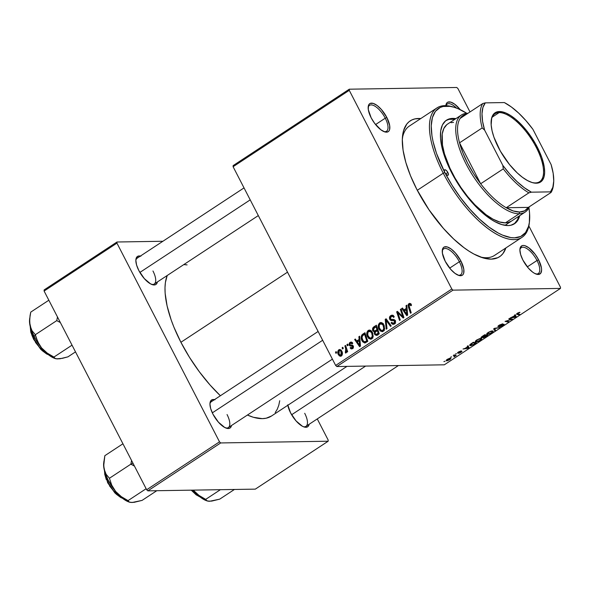 <?xml version="1.0" encoding="UTF-8"?>
<svg xmlns="http://www.w3.org/2000/svg" width="590" height="590" viewBox="0 0 590 590"><rect width="100%" height="100%" fill="white"/><g stroke="black" fill="none" stroke-linecap="round" stroke-linejoin="round"><path stroke-width="0.89" d="M535.698 273.915A15.488 6.32 56.7 0 0 537.011 260.492L538.604 259.836A16.778 6.844 -123.3 0 1 536.443 274.18A16.778 6.844 -123.3 0 1 522.902 260.087L528.382 268.133L532.615 272.101L534.665 273.421L538.242 274.475L540.676 273.325L541.598 270.139L541.436 267.919L538.604 259.836L535.137 254.29L528.883 247.83L524.938 245.706L523.264 245.447L521.87 245.757L520.159 247.97L519.901 249.791L520.631 254.526L522.902 260.087A16.778 6.844 -123.3 0 1 519.945 249.105A16.778 6.844 -123.3 0 1 527.18 246.701A16.778 6.844 -123.3 0 1 538.604 259.836L537.011 260.492A15.488 6.32 -123.3 0 1 538.279 273.546A15.488 6.32 -123.3 0 1 535.698 273.915M458.047 275.161A15.488 6.32 56.7 0 0 459.359 261.739L460.952 261.082A16.778 6.844 -123.3 0 1 458.791 275.434A16.778 6.844 -123.3 0 1 445.251 261.341L450.738 269.379L454.971 273.347L458.917 275.471L461.977 275.419L463.025 274.571L463.688 273.207L463.792 269.165L460.952 261.082L455.465 253.044L451.232 249.076L447.286 246.952L444.226 247.004L443.178 247.852L442.515 249.216L442.412 253.25L445.251 261.341A16.778 6.844 -123.3 0 1 442.294 250.352A16.778 6.844 -123.3 0 1 449.536 247.948A16.778 6.844 -123.3 0 1 460.952 261.082L459.359 261.739A15.488 6.32 -123.3 0 1 460.628 274.8A15.488 6.32 -123.3 0 1 458.047 275.161M383.95 131.6A15.488 6.32 56.7 0 0 385.263 118.184L386.856 117.528A16.778 6.844 -123.3 0 1 384.695 131.872A16.778 6.844 -123.3 0 1 371.154 117.779L374.62 123.325L380.875 129.785L384.82 131.909L387.881 131.858L388.928 131.01L389.592 129.645L389.695 125.611L386.856 117.528L381.369 109.482L377.135 105.514L373.19 103.39L370.129 103.442L369.082 104.29L368.418 105.654L368.315 109.696L371.154 117.779A16.778 6.844 -123.3 0 1 368.197 106.797A16.778 6.844 -123.3 0 1 375.439 104.386A16.778 6.844 -123.3 0 1 386.856 117.528L385.263 118.184A15.488 6.32 -123.3 0 1 386.531 131.238A15.488 6.32 -123.3 0 1 383.95 131.6M449.669 268.118L459.359 261.739L449.669 268.118M527.32 266.872L537.011 260.492L527.32 266.872M375.572 124.556L385.263 118.184L375.572 124.556M151.645 284.402A15.488 6.32 56.7 0 0 152.958 270.987A15.488 6.32 -123.3 0 1 154.226 284.041A15.488 6.32 -123.3 0 1 151.645 284.402M157.405 281.946A16.778 6.844 -123.3 0 1 152.39 284.675A16.778 6.844 -123.3 0 1 138.849 270.581L144.329 278.62L150.612 283.915L154.189 284.97L155.576 284.668L156.623 283.812L157.405 281.946M225.741 427.964A15.488 6.32 56.7 0 0 227.054 414.549A15.488 6.32 -123.3 0 1 228.323 427.603A15.488 6.32 -123.3 0 1 225.741 427.964M231.501 425.508A16.778 6.844 -123.3 0 1 226.486 428.237A16.778 6.844 -123.3 0 1 212.946 414.143L218.425 422.182L224.709 427.47L228.286 428.532L229.672 428.222L230.719 427.374L231.501 425.508M303.393 426.718A15.488 6.32 56.7 0 0 304.706 413.302A15.488 6.32 -123.3 0 1 305.967 426.356A15.488 6.32 -123.3 0 1 303.393 426.718M309.153 424.262A16.778 6.844 -123.3 0 1 304.138 426.99A16.778 6.844 -123.3 0 1 290.597 412.897L296.077 420.935L302.36 426.223L304.256 427.027L307.324 426.976L308.371 426.127L309.153 424.262M505.881 247.94A81.302 33.18 -123.3 0 1 482.458 257.719A81.302 33.18 -123.3 0 1 416.835 189.419L429.011 209.804L443.415 228.389L453.644 238.972L463.924 247.623L468.962 251.119L473.858 254.017L483.055 257.904L491.175 259.135L497.901 257.668L500.659 255.927L502.968 253.545L505.881 247.94M529.422 221.98A77.43 31.595 -123.3 0 1 522.039 237.313L494.479 255.441A77.43 31.595 -123.3 0 1 480.267 256.96M180.909 342.281L287.514 272.16L180.909 342.281L189.464 357.297L199.295 371.707L210.018 384.96L220.38 395.75A89.046 36.337 56.7 0 1 180.909 342.281A89.046 36.337 56.7 0 1 167.199 275.508L165.407 282.492L165.001 287.618L165.141 293.267L167.088 305.893L171.159 319.891L173.954 327.244L180.909 342.281M336.838 366.545L452.995 290.14L560.471 288.414L444.322 364.812L336.838 366.545L335.658 365.439L233.102 166.727L349.258 90.329L451.815 289.034L335.658 365.439L233.102 166.727L233.131 165.606L349.28 89.201L456.763 87.475L457.943 88.581L470.001 111.945L457.943 88.581L456.763 87.475L349.28 89.201L233.131 165.606L233.102 166.727L349.258 90.329L349.28 89.201L349.258 90.329L451.815 289.034L452.995 290.14L451.815 289.034L335.658 365.439L336.838 366.545L444.322 364.812L560.471 288.414L452.995 290.14L336.838 366.545M455.347 354.074L456.52 353.69L455.347 354.074M450.517 357.252L451.689 356.869L450.517 357.252M481.765 339.036L480.835 338.446L476.646 340.032L475.216 341.507L476.27 341.957L478.52 341.352L481.329 339.619L481.617 338.564L479.574 338.667L476.646 340.032L475.252 341.706L476.093 341.964L480.356 340.371L481.765 338.712M467.287 346.219L467.59 346.758L465.149 348.366L463.039 349.015L468.209 348.321L469.087 347.746L468.062 345.711L467.287 346.219L467.59 346.758L465.149 348.366L463.039 349.015L468.209 348.321L469.087 347.746L468.062 345.711L467.287 346.219M482.03 336.521L481.02 337.716L483.077 337.229L482.775 337.701L483.505 337.797L487.856 335.408L484.788 334.707L482.03 336.521L481.366 337.805L483.077 337.229L483.158 337.834L487.856 335.408L484.788 334.707L482.03 336.521M493.624 328.896L494.84 330.813L495.607 330.304L494.568 328.667L499.819 327.538L494.538 328.298L493.624 328.896L494.84 330.813L495.607 330.304L494.568 328.667L499.819 327.538L494.538 328.298L493.624 328.896M519.672 312.324L517.799 312.98L516.501 314.175L519.075 314.868L519.797 314.389L517.349 313.673L519.997 312.361L517.334 313.268L516.833 314.359L519.075 314.868L519.797 314.389L517.637 313.895L517.777 313.29L519.672 312.324M508.764 318.939L511.39 319.507L505.062 321.373L508.123 322.066L508.853 321.594L506.227 321.019L512.54 319.168L509.487 318.46L508.764 318.939L511.39 319.507L505.062 321.373L508.123 322.066L508.853 321.594L506.227 321.019L512.54 319.168L509.487 318.46L508.764 318.939M514.443 315.2L514.753 315.739L510.202 317.995L515.372 317.302L516.25 316.727L515.218 314.691L514.443 315.2L514.753 315.739L510.202 317.995L515.372 317.302L516.25 316.727L515.218 314.691L514.443 315.2M503.1 324.707L499.656 326.831L502.982 325.488C504.155 324.699 504.421 324.286 503.794 324.235L499.472 326.027L498.911 326.152L499.487 325.009L502.724 323.792L498.956 325.356L497.879 326.403L498.447 326.609L503.27 324.766L500.025 326.801L502.783 325.621L504.118 324.316L499.155 326.123L498.742 325.99L499.479 325.326L502.724 323.792L499.155 325.223C497.879 326.086 497.577 326.55 498.24 326.624L503.27 324.758L503.071 324.375M493.218 331.499L492.289 330.909L488.1 332.495L486.669 333.977L487.908 334.412L490.29 333.682L492.783 332.089L493.07 331.034L491.027 331.13L488.1 332.495L486.706 334.169L487.547 334.434L491.809 332.834L493.225 331.182M458.297 352.643L458.673 351.854L461.225 350.88L457.471 352.783L458.01 353.056L461.203 351.743L459.426 353.152L462.059 351.33L458.209 352.636L461.166 350.88L458.415 352.016L457.619 353.115L461.159 351.736L458.622 353.329L461.181 352.245L461.808 351.271L458.718 352.547L458.017 352.296M471.299 343.579L469.633 345.18L471.137 345.622L476.396 342.938L473.335 342.244L470.289 344.309L469.677 345.386L470.555 345.674L473.748 344.649L476.396 342.938L473.335 342.244L471.299 343.579M447.235 359.376L446.18 360.49L447.781 360.674L450.944 358.543L449.624 358.3L447.235 359.376C445.937 360.379 445.826 360.859 446.903 360.815L449.86 359.694L450.915 358.447L450.17 358.233L447.235 359.376M453.275 355.438L454.617 355.873L453.983 356.906L456.232 355.468L454.005 354.959L453.275 355.438L454.145 355.652L453.983 356.906L456.232 355.468L454.005 354.959L453.275 355.438M443.894 361.604L445.067 361.228L443.894 361.604M528.854 225.977L560.5 287.286L560.471 288.414L560.5 287.286L528.854 225.977M346.942 344.56L347.348 345.784L348.085 345.305L347.658 344.088L346.942 344.56L347.82 344.545L346.942 344.56L347.348 345.784L348.085 345.305L347.658 344.088L346.942 344.56M342.112 347.739L342.517 348.963L343.255 348.483L342.827 347.267L342.112 347.739L342.982 347.724L342.112 347.739L342.517 348.963L343.255 348.483L342.827 347.267L342.112 347.739M368.234 330.415L366.877 332.568L367.069 335.695L368.794 338.557L371.176 339.125L373.028 337.074L372.777 333.188L370.734 330.415L369.406 330.031L368.234 330.415L370.653 330.378L368.234 330.415C366.501 332.281 366.279 334.456 367.577 336.927L370.557 339.235L371.752 338.844L373.19 336.315L372.349 332.236L369.443 330.031L368.234 330.415M358.875 336.706L359.133 339.398L356.685 341.005L355.35 339.029L354.634 339.501L359.612 346.691L360.483 346.116L359.649 336.197L358.875 336.706L359.694 336.698L358.875 336.706L359.133 339.398L356.685 341.005L355.35 339.029L354.634 339.501L359.612 346.691L360.483 346.116L359.649 336.197L358.875 336.706M373.625 327.007L372.578 328.689L372.784 330.511L373.588 331.558L374.569 331.757L374.244 333.018L374.938 334.81L376.737 335.349L379.252 333.77L376.383 325.193L373.625 327.007L375.528 326.978L373.625 327.007C372.474 328.003 372.238 329.25 372.895 330.747L374.569 331.757L374.606 334.287L376.464 335.43L379.252 333.77L376.383 325.193L373.625 327.007M385.211 319.389L386.236 329.183L387.003 328.674L386.133 320.274L390.492 326.381L391.214 325.901L386.125 318.784L385.211 319.389L386.538 319.367L385.211 319.389L386.236 329.183L387.003 328.674L386.133 320.274L390.492 326.381L391.214 325.901L386.125 318.784L385.211 319.389M411.223 304.447L409.556 303.371L408.597 303.924L408.066 305.141L410.47 313.238L411.2 312.759L408.907 305.281L409.689 304.462L410.861 305.775L411.525 305.2L409.799 303.349L408.922 303.651L408.369 306.947L410.47 313.238L411.2 312.759L409.165 306.682L409.349 304.595L411.215 304.433L411.525 305.2L410.861 305.775L410.574 305.052L411.473 305.037L409.349 304.595M400.359 309.425L402.815 316.675L397.409 311.358L396.657 311.859L399.526 320.436L400.249 319.964L397.785 312.7L403.184 318.032L403.936 317.538L401.082 308.946L400.359 309.425L401.237 309.411L400.359 309.425L402.815 316.675L397.409 311.358L396.657 311.859L399.526 320.436L400.249 319.964L397.785 312.7L403.184 318.032L403.936 317.538L401.082 308.946L400.359 309.425M406.038 305.686L406.289 308.378L403.84 309.986L402.513 308.01L401.79 308.481L406.768 315.672L407.646 315.097L406.812 305.178L406.038 305.686L406.857 305.672L406.038 305.686L406.289 308.378L403.84 309.986L402.513 308.01L401.79 308.481L406.768 315.672L407.646 315.097L406.812 305.178L406.038 305.686M392.453 316.203L393.169 315.569L390.75 315.606C389.474 316.535 389.149 317.774 389.776 319.323L390.934 319.308L389.776 319.323L392.262 320.613L395.226 320.591L393.913 320.613L395.448 321.122L394.548 321.137L393.928 323.032L395.285 323.01L393.11 323.305L391.79 322.295L391.111 322.848L392.114 322.826L391.2 323.018L392.291 323.003L391.2 323.018L393.176 324.375L394.378 323.962C395.551 323.128 395.838 322.015 395.234 320.613L393.545 319.441L390.993 319.338L390.455 318.777L391.177 316.55L393.973 316.365L392.807 316.38L393.891 317.147L393.582 317.413L394.253 316.845L392.107 315.119L390.75 315.606L389.54 317.228L389.975 319.669L390.986 320.532L394.113 320.68L394.703 321.675L393.663 323.18L392.512 323.158L391.79 322.295L391.111 322.848L392.18 324.094L393.523 324.33L395.484 322.509L395.425 321.063L394.526 319.78L391.074 319.374L390.329 318.475L390.521 317.206L391.561 316.343L392.616 316.277L393.582 317.413L394.253 316.845L392.756 315.237L390.75 315.606L393.242 315.517M379.695 322.878L378.33 325.031L378.522 328.158L380.248 331.019L382.63 331.595L384.481 329.537L384.23 325.658L382.187 322.878L380.86 322.494L379.695 322.878L382.106 322.841L379.695 322.878C377.954 324.751 377.733 326.919 379.031 329.397L382.01 331.698L383.205 331.307L384.643 328.785L383.802 324.707L380.897 322.494L379.695 322.878M352.296 347.834L350.777 347.34L350.113 347.916L351.257 347.894L350.113 347.916L351.588 348.926L352.628 348.565L353.299 345.961L349.855 344.626L350.342 343.137L352.105 343.882L352.768 343.306L351.33 342.038L349.442 342.901L349.022 344.789L349.929 345.902L352.51 346.33L352.296 347.834L351.441 347.982L350.777 347.34L350.113 347.916L351.057 348.838L352.134 348.823L353.344 347.776L353.299 345.961L352.392 345.157L350.261 345.025L349.737 344.206L350.622 342.997L352.105 343.882L352.717 343.203L351.087 342.023L350.01 342.406L349.169 345.165L350.062 345.954L352.341 346.146L352.296 347.834L351.721 348.026L353.211 348.004M362.887 334.073L361.67 335.29L361.191 337.119L361.464 339.412L362.584 341.721L364.664 342.989L367.799 341.308L364.93 332.731L362.887 334.073L365.35 333.999L362.887 334.073L361.877 334.987C360.91 336.905 360.962 338.852 362.031 340.814L365.151 342.915L367.799 341.308L364.93 332.731L362.887 334.073M338.83 349.759L337.878 351.131L337.915 353.469L339.257 355.858L340.909 356.213L342.303 354.62L342.222 352.201L340.85 349.826L338.83 349.759C337.524 351.197 337.384 352.864 338.409 354.738L340.43 356.301L341.308 356.013C342.665 354.546 342.797 352.842 341.706 350.903L339.752 349.45L338.83 349.759M344.87 345.924L346.116 350.202L345.983 351.552L345.261 351.942L345.74 353.004L346.352 352.495L346.529 350.866L346.957 352.164L347.68 351.684L345.593 345.445L344.87 345.924L345.747 345.91L344.87 345.924L345.681 348.432L345.438 353.019L346.028 352.909L346.529 350.866L346.957 352.164L347.68 351.684L345.593 345.445L344.87 345.924M335.489 352.09L335.894 353.322L336.632 352.835L336.204 351.625L335.489 352.09L336.366 352.082L335.489 352.09L335.894 353.322L336.632 352.835L336.204 351.625L335.489 352.09M147.847 490.858L220.69 442.943L328.165 441.217L255.323 489.132L147.847 490.858L146.667 489.752L44.102 291.047L116.945 243.132L219.51 441.836L146.667 489.752L44.102 291.047L44.132 289.919L116.975 242.003L162.892 241.266L116.975 242.003L44.132 289.919L44.102 291.047L116.945 243.132L116.975 242.003L116.945 243.132L219.51 441.836L220.69 442.943L219.51 441.836L146.667 489.752L147.847 490.858L255.323 489.132L328.165 441.217L220.69 442.943L147.847 490.858M317.265 418.922L328.195 440.088L328.165 441.217L328.195 440.088L317.265 418.922M287.758 404.814L290.597 412.897A16.778 6.844 -123.3 0 1 287.832 405.271M214.981 399.755L211.913 399.806L210.202 402.019L209.944 403.84L210.674 408.582L212.946 414.143A16.778 6.844 -123.3 0 1 209.988 403.162A16.778 6.844 -123.3 0 1 214.48 399.629M140.885 256.2L137.817 256.244L136.106 258.457L135.847 260.286L136.578 265.021L138.849 270.581A16.778 6.844 -123.3 0 1 135.892 259.6A16.778 6.844 -123.3 0 1 140.383 256.067M187.089 264.888L183.792 264.593M346.957 366.383L271.503 416.009A89.046 36.337 56.7 0 1 247.424 415.036L253.435 417.292L262.329 418.642L266.215 418.199L271.54 415.987M275.242 412.521L277.271 409.231L278.775 405.286L279.734 400.728M135.847 260.389A15.488 6.32 -123.3 0 1 137.204 258.162L244.024 187.9M209.944 403.951A15.488 6.32 -123.3 0 1 211.301 401.724M445.841 105.647A16.778 6.844 -123.3 0 1 445.848 105.544A16.778 6.844 -123.3 0 1 460.193 109.637L454.787 104.268L450.841 102.144L447.773 102.195L446.726 103.044L445.804 106.23M420.773 118.553L415.021 118.878L411.857 119.947L409.099 121.688L406.783 124.062L403.56 130.67L402.314 139.513L403.081 150.244L405.839 162.457L410.485 175.687L416.835 189.419A81.302 33.18 -123.3 0 1 402.52 136.194A81.302 33.18 -123.3 0 1 420.773 118.553M402.351 138.503A77.43 31.595 -123.3 0 1 409.372 126.053L436.932 107.926A77.43 31.595 -123.3 0 1 453.939 107.218M368.153 107.587A15.488 6.32 -123.3 0 1 369.51 105.359A15.488 6.32 -123.3 0 1 385.263 118.184A15.488 6.32 56.7 0 0 375.115 106.289A15.488 6.32 56.7 0 0 368.153 107.587M446.003 105.654A15.488 6.32 -123.3 0 1 447.161 104.113A15.488 6.32 -123.3 0 1 456.498 108.073A15.488 6.32 56.7 0 0 446.003 105.654M519.901 249.894A15.488 6.32 -123.3 0 1 521.258 247.675A15.488 6.32 -123.3 0 1 537.011 260.492A15.488 6.32 56.7 0 0 526.863 248.604A15.488 6.32 56.7 0 0 519.901 249.894M442.249 251.141A15.488 6.32 -123.3 0 1 443.606 248.921A15.488 6.32 -123.3 0 1 459.359 261.739A15.488 6.32 56.7 0 0 449.211 249.85A15.488 6.32 56.7 0 0 442.249 251.141M401.915 315.687L400.721 315.709L401.915 315.687M400.168 313.969L398.943 313.983L400.168 313.969M398.81 312.685L397.785 312.7L398.81 312.685M397.918 311.837L396.657 311.859L397.918 311.837M403.649 316.66L402.815 316.675L403.649 316.66M402.977 314.662L402.078 314.677L402.977 314.662M402.823 308.459L401.79 308.481L402.823 308.459M405.75 309.957L403.84 309.986L405.75 309.957M407.078 308.364L406.289 308.378L407.078 308.364M406.37 309.551L406.613 312.494L407.425 312.479L406.613 312.494L406.864 314.463L407.587 314.455L406.864 314.463L404.416 310.834L407.174 309.536L406.37 309.551L406.864 314.463L404.416 310.834L406.37 309.551M409.253 306.933L408.369 306.947L409.253 306.933M410.64 304.44L410.928 303.975M410.588 303.621L408.922 303.651L410.588 303.621M411.009 303.887L410.633 304.462M392.173 316.203L392.807 316.38M394.415 323.932L393.803 323.298M393.81 320.569L392.284 319.448L393.943 320.577M393.397 315.429L392.424 316.247M393.737 323.202L394.599 324.05M388.53 322.147L387.424 322.162L388.53 322.147M387.18 320.259L386.133 320.274L387.18 320.259M383.168 331.329L382.313 330.636M379.997 329.382L379.031 329.397L379.997 329.382M381.369 323.556L381.029 324.146M382.195 330.503L383.205 331.351M383.065 325.134L383.766 328.556L384.665 328.542L383.766 328.556L382.755 330.378L384.12 330.356L381.922 330.643L379.79 329.006C378.743 327.089 378.846 325.363 380.108 323.829L380.934 323.563L383.065 325.134L384.001 325.12L383.065 325.134L383.81 327.664L383.448 329.596L382.35 330.577L381.044 330.422L379.281 327.701L379.311 324.898L380.948 323.563L382.195 324.021L383.065 325.134M377.489 334.928L377.106 334.405M375.697 334.272L374.606 334.287L375.697 334.272M375.609 331.742L374.569 331.757L375.609 331.742M373.927 330.725L372.895 330.747L373.927 330.725M377.017 334.25L377.784 335.179M377.799 330.562L374.466 330.961L373.625 330.297L373.964 328.062L375.992 326.676L376.87 326.661L375.992 326.676L376.958 329.574L375.439 330.57L377.622 330.673M374.451 330.961L373.625 330.297L373.441 328.925L375.992 326.676L376.958 329.574L377.843 329.559L374.451 330.961L376.73 330.909M377.298 330.577L378.19 333.247L379.068 333.232L376.966 334.058L378.869 334.021L376.155 334.419L375.299 333.785L375.129 332.428L377.298 330.577L378.175 330.562L377.298 330.577L378.19 333.247L375.941 334.39L375.225 333.63L375.129 332.428L377.298 330.577M350.342 343.137L352.547 342.908M353.086 345.998L350.998 345.113L351.987 345.098M352.879 348.38L352.606 348.012M353.506 346.544L352.643 346.559L353.506 346.544M353.373 346.124L352.341 346.146L353.373 346.124M351.168 346.035L352.341 346.146M353.189 345.998L350.062 345.954L352.481 345.917L351.588 345.12L349.169 345.165L351.581 345.106M351.802 342.915L352.223 342.51M352.075 342.37L350.01 342.406L352.075 342.37M352.997 348.498L352.525 347.871M351.633 343.181L352.274 342.473M355.659 339.486L354.634 339.501L355.659 339.486M358.587 340.976L356.685 341.005L358.587 340.976M359.922 339.383L359.133 339.398L359.922 339.383M359.207 340.57L359.45 343.513L360.269 343.498L359.45 343.513L359.708 345.482L360.431 345.475L359.708 345.482L357.252 341.853L360.018 340.555L359.207 340.57L359.708 345.482L357.252 341.853L359.207 340.57M364.686 342.989L365.151 342.915M362.998 340.799L362.031 340.814L362.998 340.799M363.403 334.958L361.877 334.987L363.403 334.958M364.723 341.927L363.123 340.991L362.039 337.775L362.444 335.902L364.539 334.206L366.737 340.784L364.723 341.927L362.769 340.393C361.537 338.122 361.825 336.263 363.617 334.81L365.417 334.191L364.539 334.206L366.737 340.784L367.614 340.769L365.697 341.47L367.6 341.433L364.723 341.927L366.906 341.898L364.546 341.942L366.965 341.905M371.715 338.867L370.852 338.173M368.544 336.912L367.577 336.927L368.544 336.912M369.915 331.093L369.576 331.683M370.741 338.041L371.744 338.881M371.612 332.671L372.312 336.086L373.212 336.071L372.312 336.086L371.302 337.915L372.666 337.893L370.468 338.181L368.337 336.543C367.29 334.626 367.393 332.893 368.654 331.366L369.48 331.101L371.612 332.671L372.548 332.657L371.612 332.671L372.356 335.194L371.988 337.133L370.896 338.114L369.583 337.952L367.828 335.238L367.858 332.435L369.495 331.101L370.741 331.55L371.612 332.671M339.398 354.723L338.409 354.738L339.398 354.723M341.064 355.114L341.669 355.822M340.968 355.283L339.656 355.033L338.756 353.322L338.66 351.286L339.737 350.32L341.035 351.456L341.625 353.963L340.968 355.283L339.125 354.273L339.191 350.475L341.957 351.441L341.035 351.456L340.968 355.283L342.03 355.269L340.504 355.431L341.942 355.409M339.191 350.475L341.315 350.29M347.407 350.851L346.529 350.866L347.407 350.851M345.438 353.019L346.028 352.909M345.718 351.891L345.261 351.942M346.588 348.417L345.681 348.432L346.588 348.417M511.39 318.902L511.781 319.662L511.39 318.902M507.747 321.329L508.123 322.066L507.747 321.329M511.029 318.814L511.39 319.507L511.029 318.814M510.217 318.63L510.608 319.382L510.217 318.63M515.203 314.706L516.25 316.727L515.203 314.706M514.465 315.185L514.753 315.739L514.465 315.185M514.856 315.989L515.446 316.955L514.517 315.156L515.446 316.955L512.902 317.273L514.731 315.753L515.446 316.955L512.902 317.273L514.856 315.989M519.111 312.405L519.333 312.833L519.111 312.405M517.637 313.895L517.777 313.29M518.699 314.138L519.075 314.868L518.699 314.138M516.582 313.88L516.833 314.359L516.582 313.88M498.911 326.152L498.513 325.68M498.004 326.167L498.24 326.624L498.004 326.167M493.793 328.785L494.84 330.813L493.793 328.785M487.008 333.38L487.547 334.434L487.008 333.38M491.551 331.381L492.333 331.875L491.337 332.826L488.314 333.962L487.583 333.726L488.424 332.288L491.551 331.381L491.382 331.042L492.37 331.742L490.932 333.084L488.564 333.947L487.583 333.439L489.383 332.037L491.551 331.381M491.994 330.931L492.333 331.875M482.922 337.377L483.158 337.834L482.922 337.377M483.077 337.229L483.158 337.834M481.101 337.296L481.366 337.805L481.101 337.296M480.99 337.679L481.366 337.805M485.813 335.585L486.772 335.798L486.396 335.076L486.772 335.798L483.859 337.362L483.49 336.787L485.813 335.585L485.437 334.855L485.813 335.585L486.772 335.798L483.859 337.362L485.813 335.585M482.089 337.332L482.959 335.909L484.427 335.268L485.459 335.504L482.089 337.332L484.301 335.031L485.459 335.504L485.083 334.773L485.459 335.504L483.94 336.499L482.089 337.332L481.624 336.809M461.159 351.736L460.834 352.23M468.04 345.725L469.087 347.746L468.04 345.725M467.31 346.205L467.59 346.758L467.31 346.205M467.693 347.009L468.29 347.975L467.354 346.175L468.29 347.975L465.739 348.292L467.568 346.773L468.29 347.975L465.739 348.292L467.693 347.009M469.994 344.582L470.555 345.674L469.994 344.582M472.966 342.797L475.319 343.336L474.943 342.606L475.319 343.336L473.298 344.612L470.525 344.966L472.848 342.561L475.319 343.336L472.671 344.907L470.555 345.01L472.966 342.797M475.555 340.917L476.093 341.964L475.555 340.917M480.098 338.918L480.872 339.412L479.884 340.364L476.86 341.492L476.123 341.256L476.963 339.825L480.098 338.918L479.921 338.572L480.909 339.28L479.478 340.614L476.978 341.492L476.123 340.976L477.738 339.67L480.098 338.918M480.54 338.461L480.872 339.412M446.475 359.981L446.903 360.815L446.475 359.981M446.21 360.601L446.903 360.815M449.499 358.705L450.141 358.963L449.506 359.679L447.043 360.136L447.522 359.192L449.499 358.705C450.34 358.646 450.347 358.971 449.506 359.679L447.618 360.343L447.618 359.369L449.499 358.705L449.329 358.373L450.118 358.904L449.794 358.27M455.133 355.217L455.51 355.94L455.133 355.217M454.684 355.114L455.052 355.829L454.684 355.114M454.145 355.652L454.248 356.485M447.618 360.343L446.807 359.679M454.639 107.432L453.223 106.989A77.43 31.595 56.7 0 0 443.26 173.202L444.845 172.546L444.27 170.562L444.912 169.728L446.401 170.532L447.862 172.494L445.738 173.895L447.862 172.494A3.223 1.32 -123.3 0 1 448.127 175.215A3.223 1.32 -123.3 0 1 444.845 172.546A76.139 31.071 -123.3 0 1 454.639 107.432A76.139 31.071 -123.3 0 1 466.845 113.339M514.008 224.038A61.95 25.282 56.7 0 0 518.75 216.309L517.541 219.657L514.362 223.765M519.731 215.66A61.95 25.282 -123.3 0 1 514.51 223.728A61.95 25.282 -123.3 0 1 451.49 172.435L444.705 156.866L441.873 147.124L440.524 138.34L440.708 130.847L442.419 124.933L445.59 120.832L450.104 118.693L455.908 118.62A61.95 25.282 -123.3 0 0 446.431 120.22A61.95 25.282 -123.3 0 0 451.49 172.435L460.761 187.974L467.944 197.643L479.53 210.195L491.197 219.451L494.929 221.656L501.943 224.62L508.13 225.557L510.837 225.255L515.35 223.116L517.113 221.302L519.731 215.66M522.039 237.313A77.43 31.595 -123.3 0 1 443.26 173.202L417.285 190.282L443.26 173.202A77.43 31.595 -123.3 0 1 436.932 107.926M511.397 221.139A58.078 23.696 -123.3 0 1 452.316 173.054A58.078 23.696 -123.3 0 1 447.574 124.099L461.351 115.035A58.078 23.696 -123.3 0 1 467.339 113.317L467.73 113.435L467.339 113.317A58.078 23.696 -123.3 0 1 467.907 113.324A58.078 23.696 56.7 0 0 467.339 113.317A58.078 23.696 56.7 0 0 466.093 163.991A58.078 23.696 56.7 0 0 519.193 213.787A58.078 23.696 56.7 0 0 529.348 206.736A58.078 23.696 -123.3 0 1 525.181 212.076A58.078 23.696 -123.3 0 1 519.193 213.787L505.416 222.858L499.612 221.973L493.041 219.2L485.946 214.635L474.928 204.826L467.745 196.684L461.011 187.62L454.986 177.981L449.904 168.128L444.462 153.798L442.485 145.074L442.205 134.063L443.813 128.524L446.785 124.674M467.28 113.619L458.283 108.781L454.079 107.262L450.133 106.37L443.149 106.48L440.177 107.483L435.427 111.34L432.411 117.528L431.238 125.803L431.961 135.855L433.031 141.43L436.512 153.4L444.845 172.546A3.223 1.32 -123.3 0 1 444.58 169.824A3.223 1.32 -123.3 0 1 447.862 172.494L448.444 174.478L447.795 175.311L446.305 174.515L444.845 172.546L452.161 185.385L460.569 197.709L469.736 209.037L479.316 218.949L488.94 227.054L498.248 233.043L502.658 235.167L510.807 237.578L514.465 237.836L520.764 236.457L525.513 232.6L528.529 226.42L529.348 222.526L529.577 213.315L528.92 207.702A76.139 31.071 -123.3 0 1 529.503 221.243A76.139 31.071 -123.3 0 1 496.662 232.158A76.139 31.071 -123.3 0 1 444.845 172.546L443.26 173.202A77.43 31.595 56.7 0 0 495.954 233.832A77.43 31.595 56.7 0 0 529.348 222.732L529.503 221.243M454.92 119.269L449.123 119.342L445.944 120.559A61.95 25.282 56.7 0 1 454.92 119.269M511.427 221.125L507.953 222.57L505.416 222.858L519.193 213.787A58.078 23.696 -123.3 0 1 469.588 170.34A58.078 23.696 -123.3 0 1 461.351 115.035M451.018 122.668L453.555 122.388M30.798 328.254L29.972 325.437A25.975 10.598 56.7 0 0 34.139 336.691L35.326 334.707L32.015 330.702L29.972 325.437L29.648 319.072L30.746 312.125L48.845 300.221L30.746 312.125L30.053 315.635L29.596 322.369L31.55 330.872L35.761 339.626L41.566 347.901L37.642 341.603L35.326 334.707L32.015 330.702L30.798 328.254M33.888 338.844L30.429 327.369A19.359 7.899 56.7 0 0 33.888 338.844L34.928 338.166L33.888 338.844A19.359 7.899 56.7 0 0 48.395 354.686L39.405 347.171L33.888 338.844L33.564 339.191L33.888 338.844M57.473 316.941L56.758 320.613L35.326 334.707L56.758 320.613L60.372 322.56L56.758 320.613L57.473 316.941M56.205 358.801L59.937 358.794L67.968 356.839L75.505 351.883L67.968 356.839L62.356 358.344L56.279 358.845L55.136 358.462L53.941 357.061L72.039 345.157L53.941 357.061L47.237 353.108L41.566 347.901L48.092 354.443L55.136 358.521M29.566 319.662L29.972 325.437A25.975 10.598 56.7 0 1 29.566 319.692L29.743 317.988M57.886 358.963L55.136 358.462L53.941 357.061L47.237 353.108L41.566 347.901A25.975 10.598 56.7 0 0 55.106 358.514L55.748 358.713M32.207 336.094L30.518 330.275M48.8 354.885L46.691 353.993L42.074 350.556L35.444 342.362M56.279 358.845L55.136 358.462M36.315 338.188L35.326 334.707L34.139 336.691A25.975 10.598 56.7 0 0 41.566 347.901L39.375 344.862L36.315 338.188M139.874 272.44L250.204 199.87L139.874 272.44M322.671 340.268L212.311 412.86L322.671 340.268M134.306 466.019L130.855 464.168L109.423 478.269L106.112 474.264L104.069 468.991L103.692 465.93L104.843 455.687L122.941 443.783L104.843 455.687L103.663 463.253A25.975 10.598 56.7 0 0 104.069 468.991L105.647 474.434L108.236 480.253L115.662 491.463L111.739 485.164L109.423 478.269L130.855 464.168L134.306 466.019M133.001 463.283L130.855 464.168L133.001 463.283M122.491 498.24L113.501 490.733L107.985 482.406L107.66 482.753L107.985 482.406A19.359 7.899 56.7 0 0 122.491 498.24M109.025 481.728L107.985 482.406L109.025 481.728M130.302 502.363L134.033 502.348L142.065 500.401L156.785 490.718L142.065 500.401L131.983 502.525L129.232 502.024L128.037 500.622L121.334 496.669L115.662 491.463L122.189 498.004L129.232 502.083M131.57 460.502L130.855 464.168L131.57 460.502M146.136 488.719L128.037 500.622L146.136 488.719M103.663 463.216L104.069 468.991A25.975 10.598 56.7 0 0 115.662 491.463L111.739 485.164L109.423 478.269L106.112 474.264L104.895 471.816L103.692 465.93L103.84 461.542M104.526 470.931A19.359 7.899 56.7 0 0 107.985 482.406L104.526 470.931M122.897 498.439L120.788 497.554L116.171 494.118L109.541 485.924M106.303 479.648L104.614 473.836M131.983 502.525L129.232 502.024L128.037 500.622L121.334 496.669L115.662 491.463A25.975 10.598 56.7 0 0 129.203 502.075L129.844 502.274M130.375 502.407L129.232 502.024M365.616 366.08L291.622 414.755L365.616 366.08M200.143 496.994L191.72 490.157A19.359 7.899 56.7 0 0 200.143 496.994M207.953 501.109L211.685 501.102L219.716 499.147L234.437 489.464L219.716 499.147L209.634 501.279L206.876 500.77L205.681 499.376L198.985 495.423L193.247 490.128L199.84 496.758L206.883 500.836A25.975 10.598 56.7 0 1 193.314 490.216L193.24 490.128A25.975 10.598 56.7 0 0 193.314 490.216L198.985 495.423L205.681 499.376L220.402 489.693L205.681 499.376L206.876 500.77L208.027 501.161L206.876 500.77M200.541 497.193L196.168 494.848L191.234 490.165M209.634 501.279L208.027 501.161M499.133 112.594A40.651 16.586 56.7 0 0 491.153 121.009A40.651 16.586 -123.3 0 1 494.944 113.796A40.651 16.586 -123.3 0 1 499.133 112.594L492.185 117.167L499.133 112.594A40.651 16.586 -123.3 0 1 533.854 143.009A40.651 16.586 -123.3 0 1 539.629 181.72A40.651 16.586 -123.3 0 1 535.432 182.922L536.369 183.202A41.425 16.904 -123.3 0 1 531.929 182.48A41.425 16.904 -123.3 0 1 503.749 156.66A41.425 16.904 -123.3 0 1 491.197 120.559A41.425 16.904 -123.3 0 1 499.383 111.532L499.133 112.594L499.383 111.532L505.8 112.985L510.704 115.618L515.874 119.468L526.25 130.198L535.351 143.547L541.79 157.471L544.268 167.014L544.659 172.487L544.024 176.993L542.38 180.356L539.798 182.45L536.369 183.202L532.232 182.576L527.549 180.592L522.489 177.339L517.246 172.929L509.502 164.536L500.401 151.188L493.955 137.264L492.06 130.751L491.16 124.874L491.728 117.749L493.373 114.379L495.954 112.284L499.383 111.532A41.425 16.904 -123.3 0 1 537.261 147.058A41.425 16.904 -123.3 0 1 536.369 183.202L535.432 182.922A40.651 16.586 -123.3 0 1 531.494 182.34A40.651 16.586 56.7 0 0 535.432 182.922A40.651 16.586 56.7 0 0 536.303 147.448A40.651 16.586 56.7 0 0 499.133 112.594M519.606 212.024L519.193 213.787L519.606 212.024L524.687 210.807L528.367 207.385A56.788 23.172 -123.3 0 1 519.606 212.024A56.788 23.172 -123.3 0 1 506.227 207.739L513.359 210.991L519.606 212.024M528.367 207.385L506.227 207.739A56.788 23.172 -123.3 0 1 480.658 183.756L459.536 142.832L462.892 152.854L467.686 163.334L473.696 173.799L480.658 183.756A56.788 23.172 -123.3 0 1 459.536 142.832A56.788 23.172 -123.3 0 1 460.134 118.435A56.788 23.172 -123.3 0 1 466.919 113.966L463.821 115.013L460.134 118.435A56.788 23.172 56.7 0 0 459.536 142.832L482.178 127.942L484.633 130.139L502.813 165.37L503.3 168.865L480.658 183.756L459.536 142.832L482.178 127.942A56.788 23.172 -123.3 0 1 482.775 103.538L460.134 118.435L482.775 103.538A56.788 23.172 56.7 0 0 482.178 127.942L484.633 130.139L502.813 165.37L509.753 174.05L517.039 181.609L524.348 187.731L531.398 192.178L550.448 191.868L551.008 192.488L528.367 207.385L506.227 207.739L528.869 192.849L531.398 192.178L550.448 191.868L552.83 187.273L553.752 181.019L553.177 173.349L551.119 164.595L532.94 129.365L525.992 120.692L518.713 113.133L511.397 107.004L504.354 102.564L485.297 102.867L482.775 103.538L485.297 102.867L482.915 107.461L482 113.722L482.576 121.385L484.633 130.139A55.497 22.649 -123.3 0 1 485.297 102.867L504.354 102.564A55.497 22.649 -123.3 0 1 532.94 129.365L551.119 164.595A55.497 22.649 -123.3 0 1 553.612 183.276A55.497 22.649 -123.3 0 1 550.448 191.868L551.008 192.488L528.367 207.385M480.658 183.756A56.788 23.172 56.7 0 0 506.227 207.739L528.869 192.849A56.788 23.172 -123.3 0 1 503.3 168.865L480.658 183.756M553.523 184.006A56.788 23.172 -123.3 0 1 551.008 192.488A56.788 23.172 56.7 0 0 553.457 184.766L553.612 183.276M503.3 168.865A56.788 23.172 56.7 0 0 528.869 192.849L531.398 192.178A55.497 22.649 -123.3 0 1 502.813 165.37L503.3 168.865M153.009 284.845L258.309 215.579M210.084 402.527L318.121 331.462M392.195 316.203L393.847 316.181M393.11 323.305L395.529 323.268M393.095 320.584L395.507 320.54M381.922 330.643L384.333 330.606M380.934 323.563L383.352 323.526M376.155 334.419L378.574 334.382M351.655 346.02L353.314 345.991M370.468 338.181L372.88 338.144M369.48 331.101L371.899 331.056M345.438 351.972L346.492 351.95M517.341 313.769L517.142 313.393M487.583 333.726L487.266 333.121M483.616 337.288L483.387 336.846M470.525 344.958L470.223 344.368M476.123 341.256L475.813 340.659M454.632 355.903L454.167 354.996M30.215 326.536L30.82 332.259L33.564 339.198L40.902 349.516L49.081 355.209M332.406 359.133L228.323 427.603M123.177 498.771L115.006 493.078L107.66 482.753L104.312 470.09M305.967 426.356L398.405 365.557M200.821 497.518L191.138 490.165M207.496 501.028L206.854 500.829M505.033 225.328L525.181 212.076"/></g></svg>
